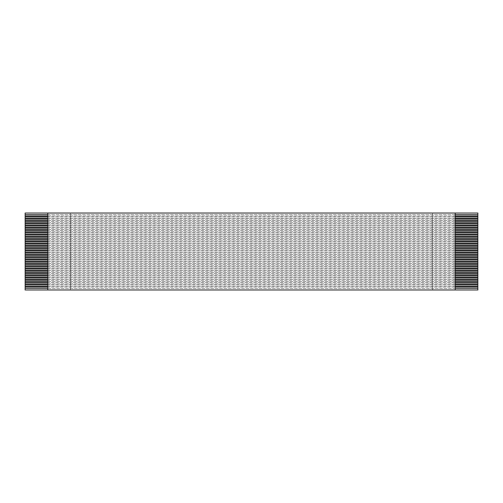 <?xml version="1.0" encoding="UTF-8"?>
<svg xmlns="http://www.w3.org/2000/svg" width="503" height="503" viewBox="0 0 503 503"><rect width="100%" height="100%" fill="white"/><g stroke="black" fill="none" stroke-linecap="round" stroke-linejoin="round"><path stroke-width="0.38" stroke-dasharray="2.52 1.89" d="M477.85 213.021L477.85 289.98L432.58 289.98L477.85 289.98L477.85 213.021L432.58 213.021L477.85 213.021M25.15 213.021L70.42 213.021L25.15 213.021L25.15 289.98L25.15 213.021M432.58 213.021L70.42 213.021L70.42 289.98L25.15 289.98L432.58 289.98L432.58 213.021L432.58 289.98M47.785 213.021L47.785 289.98M47.785 215.963L455.215 215.963L455.215 216.868L47.785 216.868M455.215 213.021L455.215 215.963M47.785 218.227L455.215 218.227L455.215 219.132L47.785 219.132M47.785 220.49L455.215 220.49L455.215 221.395L47.785 221.395M47.785 222.754L455.215 222.754L455.215 223.659L47.785 223.659M47.785 225.017L455.215 225.017L455.215 225.922L47.785 225.922M47.785 227.281L455.215 227.281L455.215 228.186L47.785 228.186M47.785 229.544L455.215 229.544L455.215 230.449L47.785 230.449M47.785 231.808L455.215 231.808L455.215 232.713L47.785 232.713M47.785 234.071L455.215 234.071L455.215 234.976L47.785 234.976M47.785 236.335L455.215 236.335L455.215 237.24L47.785 237.24M47.785 238.598L455.215 238.598L455.215 239.503L47.785 239.503M47.785 240.862L455.215 240.862L455.215 241.767L47.785 241.767M47.785 243.125L455.215 243.125L455.215 244.03L47.785 244.03M47.785 245.389L455.215 245.389L455.215 246.294L47.785 246.294M47.785 247.652L455.215 247.652L455.215 248.557L47.785 248.557M47.785 249.916L455.215 249.916L455.215 250.821L47.785 250.821M47.785 252.179L455.215 252.179L455.215 253.084L47.785 253.084M47.785 254.443L455.215 254.443L455.215 255.348L47.785 255.348M47.785 256.706L455.215 256.706L455.215 257.611L47.785 257.611M47.785 258.97L455.215 258.97L455.215 259.875L47.785 259.875M47.785 261.233L455.215 261.233L455.215 262.138L47.785 262.138M47.785 263.497L455.215 263.497L455.215 264.402L47.785 264.402M47.785 265.76L455.215 265.76L455.215 266.665L47.785 266.665M47.785 268.024L455.215 268.024L455.215 268.929L47.785 268.929M47.785 270.287L455.215 270.287L455.215 271.192L47.785 271.192M47.785 272.551L455.215 272.551L455.215 273.456L47.785 273.456M47.785 274.814L455.215 274.814L455.215 275.719L47.785 275.719M47.785 277.078L455.215 277.078L455.215 277.983L47.785 277.983M47.785 279.341L455.215 279.341L455.215 280.246L47.785 280.246M47.785 281.605L455.215 281.605L455.215 282.51L47.785 282.51M47.785 283.868L455.215 283.868L455.215 284.773L47.785 284.773M47.785 286.132L455.215 286.132L455.215 287.037L47.785 287.037M47.785 288.395L455.215 288.395L455.215 289.98M70.42 213.021L70.42 289.98M477.85 288.395L25.15 288.395M25.15 287.037L477.85 287.037M477.85 286.132L25.15 286.132M25.15 284.773L477.85 284.773M477.85 283.868L25.15 283.868M25.15 282.51L477.85 282.51M477.85 281.605L25.15 281.605M25.15 280.246L477.85 280.246M477.85 279.341L25.15 279.341M25.15 277.983L477.85 277.983M477.85 277.078L25.15 277.078M25.15 275.719L477.85 275.719M477.85 274.814L25.15 274.814M25.15 273.456L477.85 273.456M477.85 272.551L25.15 272.551M25.15 271.192L477.85 271.192M477.85 270.287L25.15 270.287M25.15 268.929L477.85 268.929M477.85 268.024L25.15 268.024M25.15 266.665L477.85 266.665M477.85 265.76L25.15 265.76M25.15 264.402L477.85 264.402M477.85 263.497L25.15 263.497M25.15 262.138L477.85 262.138M477.85 261.233L25.15 261.233M25.15 259.875L477.85 259.875M477.85 258.97L25.15 258.97M25.15 257.611L477.85 257.611M477.85 256.706L25.15 256.706M25.15 255.348L477.85 255.348M477.85 254.443L25.15 254.443M25.15 253.084L477.85 253.084M477.85 252.179L25.15 252.179M25.15 250.821L477.85 250.821M477.85 249.916L25.15 249.916M25.15 248.557L477.85 248.557M477.85 247.652L25.15 247.652M25.15 246.294L477.85 246.294M477.85 245.389L25.15 245.389M25.15 244.03L477.85 244.03M477.85 243.125L25.15 243.125M25.15 241.767L477.85 241.767M477.85 240.862L25.15 240.862M25.15 239.503L477.85 239.503M477.85 238.598L25.15 238.598M25.15 237.24L477.85 237.24M477.85 236.335L25.15 236.335M25.15 234.976L477.85 234.976M477.85 234.071L25.15 234.071M25.15 232.713L477.85 232.713M477.85 231.808L25.15 231.808M25.15 230.449L477.85 230.449M477.85 229.544L25.15 229.544M25.15 228.186L477.85 228.186M477.85 227.281L25.15 227.281M25.15 225.922L477.85 225.922M477.85 225.017L25.15 225.017M25.15 223.659L477.85 223.659M477.85 222.754L25.15 222.754M25.15 221.395L477.85 221.395M477.85 220.49L25.15 220.49M25.15 219.132L477.85 219.132M477.85 218.227L25.15 218.227M25.15 216.868L477.85 216.868M477.85 215.963L25.15 215.963M25.15 214.605L477.85 214.605M47.785 214.605L455.215 214.605M455.215 287.037L455.215 288.395M455.215 284.773L455.215 286.132M455.215 282.51L455.215 283.868M455.215 280.246L455.215 281.605M455.215 277.983L455.215 279.341M455.215 275.719L455.215 277.078M455.215 273.456L455.215 274.814M455.215 271.192L455.215 272.551M455.215 268.929L455.215 270.287M455.215 266.665L455.215 268.024M455.215 264.402L455.215 265.76M455.215 262.138L455.215 263.497M455.215 259.875L455.215 261.233M455.215 257.611L455.215 258.97M455.215 255.348L455.215 256.706M455.215 253.084L455.215 254.443M455.215 250.821L455.215 252.179M455.215 248.557L455.215 249.916M455.215 246.294L455.215 247.652M455.215 244.03L455.215 245.389M455.215 241.767L455.215 243.125M455.215 239.503L455.215 240.862M455.215 237.24L455.215 238.598M455.215 234.976L455.215 236.335M455.215 232.713L455.215 234.071M455.215 230.449L455.215 231.808M455.215 228.186L455.215 229.544M455.215 225.922L455.215 227.281M455.215 223.659L455.215 225.017M455.215 221.395L455.215 222.754M455.215 219.132L455.215 220.49M455.215 216.868L455.215 218.227"/><path stroke-width="0.75" d="M47.785 215.963L25.15 215.963L25.15 213.021L477.85 213.021L477.85 289.98L25.15 289.98L25.15 215.963M25.15 216.868L47.785 216.868M455.215 216.868L477.85 216.868M477.85 215.963L455.215 215.963M25.15 214.605L47.785 214.605M455.215 214.605L477.85 214.605M47.785 218.227L25.15 218.227M25.15 219.132L47.785 219.132M455.215 219.132L477.85 219.132M477.85 218.227L455.215 218.227M47.785 220.49L25.15 220.49M25.15 221.395L47.785 221.395M455.215 221.395L477.85 221.395M477.85 220.49L455.215 220.49M47.785 222.754L25.15 222.754M25.15 223.659L47.785 223.659M455.215 223.659L477.85 223.659M477.85 222.754L455.215 222.754M47.785 225.017L25.15 225.017M25.15 225.922L47.785 225.922M455.215 225.922L477.85 225.922M477.85 225.017L455.215 225.017M47.785 227.281L25.15 227.281M25.15 228.186L47.785 228.186M455.215 228.186L477.85 228.186M477.85 227.281L455.215 227.281M47.785 229.544L25.15 229.544M25.15 230.449L47.785 230.449M455.215 230.449L477.85 230.449M477.85 229.544L455.215 229.544M47.785 231.808L25.15 231.808M25.15 232.713L47.785 232.713M455.215 232.713L477.85 232.713M477.85 231.808L455.215 231.808M47.785 234.071L25.15 234.071M25.15 234.976L47.785 234.976M455.215 234.976L477.85 234.976M477.85 234.071L455.215 234.071M47.785 236.335L25.15 236.335M25.15 237.24L47.785 237.24M455.215 237.24L477.85 237.24M477.85 236.335L455.215 236.335M47.785 238.598L25.15 238.598M25.15 239.503L47.785 239.503M455.215 239.503L477.85 239.503M477.85 238.598L455.215 238.598M47.785 240.862L25.15 240.862M25.15 241.767L47.785 241.767M455.215 241.767L477.85 241.767M477.85 240.862L455.215 240.862M47.785 243.125L25.15 243.125M25.15 244.03L47.785 244.03M455.215 244.03L477.85 244.03M477.85 243.125L455.215 243.125M47.785 245.389L25.15 245.389M25.15 246.294L47.785 246.294M455.215 246.294L477.85 246.294M477.85 245.389L455.215 245.389M47.785 247.652L25.15 247.652M25.15 248.557L47.785 248.557M455.215 248.557L477.85 248.557M477.85 247.652L455.215 247.652M47.785 249.916L25.15 249.916M25.15 250.821L47.785 250.821M455.215 250.821L477.85 250.821M477.85 249.916L455.215 249.916M47.785 252.179L25.15 252.179M25.15 253.084L47.785 253.084M455.215 253.084L477.85 253.084M477.85 252.179L455.215 252.179M47.785 254.443L25.15 254.443M25.15 255.348L47.785 255.348M455.215 255.348L477.85 255.348M477.85 254.443L455.215 254.443M47.785 256.706L25.15 256.706M25.15 257.611L47.785 257.611M455.215 257.611L477.85 257.611M477.85 256.706L455.215 256.706M47.785 258.97L25.15 258.97M25.15 259.875L47.785 259.875M455.215 259.875L477.85 259.875M477.85 258.97L455.215 258.97M47.785 261.233L25.15 261.233M25.15 262.138L47.785 262.138M455.215 262.138L477.85 262.138M477.85 261.233L455.215 261.233M47.785 263.497L25.15 263.497M25.15 264.402L47.785 264.402M455.215 264.402L477.85 264.402M477.85 263.497L455.215 263.497M47.785 265.76L25.15 265.76M25.15 266.665L47.785 266.665M455.215 266.665L477.85 266.665M477.85 265.76L455.215 265.76M47.785 268.024L25.15 268.024M25.15 268.929L47.785 268.929M455.215 268.929L477.85 268.929M477.85 268.024L455.215 268.024M47.785 270.287L25.15 270.287M25.15 271.192L47.785 271.192M455.215 271.192L477.85 271.192M477.85 270.287L455.215 270.287M47.785 272.551L25.15 272.551M25.15 273.456L47.785 273.456M455.215 273.456L477.85 273.456M477.85 272.551L455.215 272.551M47.785 274.814L25.15 274.814M25.15 275.719L47.785 275.719M455.215 275.719L477.85 275.719M477.85 274.814L455.215 274.814M47.785 277.078L25.15 277.078M25.15 277.983L47.785 277.983M455.215 277.983L477.85 277.983M477.85 277.078L455.215 277.078M47.785 279.341L25.15 279.341M25.15 280.246L47.785 280.246M455.215 280.246L477.85 280.246M477.85 279.341L455.215 279.341M47.785 281.605L25.15 281.605M25.15 282.51L47.785 282.51M455.215 282.51L477.85 282.51M477.85 281.605L455.215 281.605M47.785 283.868L25.15 283.868M25.15 284.773L47.785 284.773M455.215 284.773L477.85 284.773M477.85 283.868L455.215 283.868M47.785 286.132L25.15 286.132M25.15 287.037L47.785 287.037M455.215 287.037L477.85 287.037M477.85 286.132L455.215 286.132M47.785 288.395L25.15 288.395M477.85 288.395L455.215 288.395M47.785 213.021L47.785 289.98M455.215 213.021L455.215 289.98"/></g></svg>
